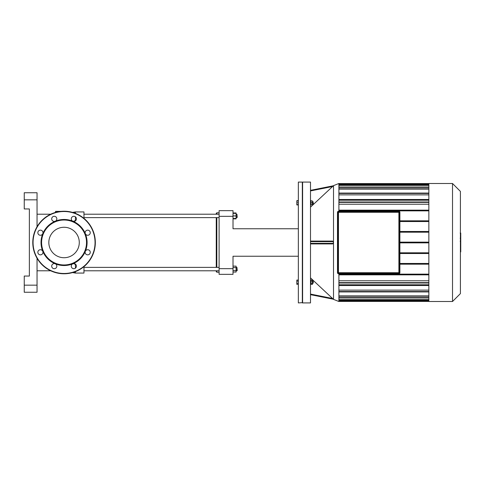 <?xml version="1.0" encoding="UTF-8"?>
<svg xmlns="http://www.w3.org/2000/svg" width="485" height="485" viewBox="0 0 485 485"><rect width="100%" height="100%" fill="white"/><g stroke="black" fill="none" stroke-linecap="round" stroke-linejoin="round"><path stroke-width="0.73" d="M42.777 251.315A2.558 2.558 0 0 0 38.382 250.733A2.558 2.558 0 0 0 40.079 254.831A2.558 2.558 0 0 0 42.777 251.315A23.031 23.031 0 0 0 55.242 263.779A2.558 2.558 0 0 0 51.725 266.477A2.558 2.558 0 0 0 55.823 268.175A2.558 2.558 0 0 0 55.242 263.779A23.031 23.031 0 0 0 72.871 263.779A2.558 2.558 0 0 0 72.289 268.175A2.558 2.558 0 0 0 76.387 266.477A2.558 2.558 0 0 0 72.871 263.779A23.031 23.031 0 0 0 85.336 251.315A2.558 2.558 0 0 0 88.034 254.831A2.558 2.558 0 0 0 89.725 250.733A2.558 2.558 0 0 0 85.336 251.315A23.031 23.031 0 0 0 85.336 233.685A2.558 2.558 0 0 0 89.725 234.267A2.558 2.558 0 0 0 88.034 230.169A2.558 2.558 0 0 0 85.336 233.685A23.031 23.031 0 0 0 72.871 221.221A2.558 2.558 0 0 0 76.387 218.523A2.558 2.558 0 0 0 72.289 216.825A2.558 2.558 0 0 0 72.871 221.221A23.031 23.031 0 0 0 55.242 221.221A2.558 2.558 0 0 0 55.823 216.825A2.558 2.558 0 0 0 51.725 218.523A2.558 2.558 0 0 0 55.242 221.221A23.031 23.031 0 0 0 42.777 233.685A2.558 2.558 0 0 0 40.079 230.169A2.558 2.558 0 0 0 38.382 234.267A2.558 2.558 0 0 0 42.777 233.685A23.031 23.031 0 0 0 42.777 251.315M64.056 264.962A22.462 22.462 0 0 0 83.511 231.266A22.462 22.462 0 0 0 44.602 231.266A22.462 22.462 0 0 0 64.056 264.962M64.056 273.776A31.276 31.276 0 0 0 91.144 226.865A31.276 31.276 0 0 0 36.969 226.865A31.276 31.276 0 0 0 64.056 273.776M64.056 257.723A15.223 15.223 0 0 0 77.242 234.885A15.223 15.223 0 0 0 50.87 234.885A15.223 15.223 0 0 0 64.056 257.723M399.749 212.291L399.889 272.709A0.994 0.994 0 0 1 398.894 273.704A0.994 0.994 0 0 0 399.889 272.709L399.889 212.291A0.994 0.994 0 0 0 398.894 211.296L338.475 211.296L398.894 211.436A0.855 0.855 0 0 1 399.749 212.291L399.889 212.291M338.475 211.436L338.475 211.296A0.994 0.994 0 0 0 337.481 212.291A0.994 0.994 0 0 1 338.475 211.296A0.994 0.994 0 0 0 337.481 212.291L337.481 272.709A0.994 0.994 0 0 0 338.475 273.704L398.894 273.564L338.475 273.704A0.994 0.994 0 0 1 337.481 272.709L337.621 212.291A0.855 0.855 0 0 1 338.475 211.436L398.894 211.436M337.766 212.291L338.475 212.291L338.475 211.581A0.709 0.709 0 0 0 337.766 212.291L337.766 272.709A0.709 0.709 0 0 0 338.475 273.419L398.894 273.419A0.709 0.709 0 0 0 399.604 272.709L399.604 212.291A0.709 0.709 0 0 0 398.894 211.581L338.475 211.581A0.709 0.709 0 0 0 337.766 212.291A0.709 0.709 0 0 1 338.475 211.581L398.894 211.581L398.894 212.291L399.604 212.291A0.709 0.709 0 0 0 398.894 211.581M399.604 272.709L398.894 272.709L398.894 273.419A0.709 0.709 0 0 0 399.604 272.709L399.604 212.291M337.766 272.709A0.709 0.709 0 0 0 338.475 273.419L338.475 272.709L337.766 272.709A0.709 0.709 0 0 0 338.475 273.419M460.411 241.53L460.75 241.53L460.75 251.915L460.411 251.915M460.75 250.436L460.411 250.436M460.75 250.199L460.411 250.199M460.75 248.338L460.411 248.338M460.75 247.217L460.411 247.217M460.75 246.726L460.411 246.726M460.75 245.289L460.411 245.289M460.75 233.212L460.75 237.868M460.75 233.43L460.411 233.43M460.411 238.553L460.75 238.553L460.75 241.239L460.411 241.203M460.75 239.99L460.411 239.99M460.75 243.276L460.411 243.276M298.342 200.657L296.832 200.657L296.832 204.925L298.342 204.925M298.342 281.142L296.832 281.142L296.832 284.343L298.342 284.343M298.342 283.276L296.832 283.276M298.342 280.075L296.832 280.075L296.832 281.142M298.342 200.942L296.832 200.942M298.342 202.791L296.832 202.791M298.342 204.64L296.832 204.64M302.325 302.919L302.325 182.081L298.342 182.081L298.342 302.919L302.61 302.634M428.849 264.179L399.889 264.179M399.889 263.47L428.849 263.47M428.849 253.516L399.889 253.516M399.889 252.806L428.849 252.806M399.889 242.858L428.849 242.858M399.889 242.142L428.849 242.142M399.889 232.194L428.849 232.194M428.849 220.82L399.889 220.82M428.849 231.484L399.889 231.484M399.889 221.53L428.849 221.53M460.411 293.607L460.411 191.393L452.517 183.5L452.517 301.5L460.411 293.607M452.517 301.5L428.849 301.5L428.849 183.5L452.517 183.5M428.849 299.015L338.9 299.015M428.849 295.838L338.9 295.838M428.849 290.133L338.9 290.133M428.849 280.785L338.9 280.785M338.9 185.985L428.849 185.985M338.9 189.162L428.849 189.162M338.9 204.215L428.849 204.215M338.9 194.867L428.849 194.867M338.9 200.208L428.849 200.208M428.849 199.493L338.9 199.493M428.849 285.507L338.9 285.507M338.9 284.792L428.849 284.792M338.9 274.134L428.849 274.134M428.849 274.843L338.9 274.843M333.328 185.81L332.577 186.525L333.516 185.622L338.9 183.5L338.9 211.296M338.9 273.704L338.9 301.5L333.516 299.378L333.516 185.622M338.9 210.866L428.849 210.866M428.849 210.157L338.9 210.157M313.31 282.209L313.025 281.07L313.025 283.343L313.31 282.209M310.952 281.142L312.461 281.142L312.461 280.075L310.952 280.075M310.952 284.343L312.461 284.343L312.461 281.142M310.952 283.276L312.461 283.276M310.497 284.483L310.952 284.483L310.952 279.93L310.497 279.93M313.31 203.645L313.025 201.657L313.025 203.93L313.31 203.645M312.461 201.657L313.025 201.657M310.952 204.64L312.461 204.64L312.461 200.942L310.952 200.942M310.952 202.791L312.461 202.791M310.497 205.07L310.952 205.07L310.952 200.517L310.497 200.517M333.347 185.785L310.497 190.338M310.497 190.92L332.577 186.525L310.497 207.131M310.497 277.869L333.516 299.378M310.497 294.662L333.347 299.215M310.497 302.919L310.497 182.081L302.61 182.081L302.61 302.919L310.497 302.919M310.497 243.919L332.577 243.919L333.347 243.355L310.497 243.355M332.577 241.081L310.497 241.081L332.577 241.081L333.347 241.645L333.347 243.355M233.018 268.66L219.099 268.66L219.099 274.346L233.018 274.346L233.018 256.238L298.342 256.238M219.099 268.66L219.099 216.34L233.018 216.34L233.018 228.762L298.342 228.762M233.018 216.34L233.018 210.654L219.099 210.654L219.099 216.34M37.042 292.255L24.25 292.255L37.042 292.255L37.042 285.15L24.25 285.15L24.25 292.255M24.25 199.85L37.042 199.85L37.042 192.745L24.25 192.745L24.25 208.95L29.367 208.95L29.367 276.05L24.25 276.05L24.25 285.15M37.042 199.85L37.042 226.731M37.042 258.269L37.042 285.15M75.43 264.131L75.43 268.156M75.43 271.636L75.43 273.067L83.96 273.067L83.96 266.629M75.43 216.843L75.43 220.869M73.859 212.8L75.43 211.933L75.43 213.364M83.96 218.371L83.96 211.933L75.43 211.933L72.574 212.406M61.08 211.369L55.526 211.369L55.526 212.412M37.042 270.788L50.719 270.788M216.825 214.212L216.825 212.788L216.255 213.358L216.255 214.212M216.255 217.619L216.255 267.38M216.255 270.788L216.255 271.642L216.825 272.212L216.825 270.788M216.825 267.38L216.825 217.619M237.226 217.335L236.941 214.212L236.941 217.619L237.226 217.335M233.018 218.474L236.086 218.474L236.086 212.963L233.018 212.963M233.018 215.916L236.086 215.916M233.018 213.358L236.086 213.358M233.018 218.868L236.086 218.868L236.086 218.474M237.226 270.509L236.941 267.38L236.941 270.788L237.226 270.509M236.086 267.38L236.941 267.38M233.018 267.605L236.086 267.605L236.086 266.132L233.018 266.132M233.018 272.036L236.086 272.036L236.086 267.605M233.018 270.563L236.086 270.563M219.099 267.38L83.96 267.38M64.056 273.491A30.991 30.991 0 0 0 90.895 227.004A30.991 30.991 0 0 0 37.218 227.004A30.991 30.991 0 0 0 64.056 273.491M399.749 272.709A0.855 0.855 0 0 1 398.894 273.564M338.475 273.564A0.855 0.855 0 0 1 337.621 272.709M338.475 272.709L338.475 212.291L398.894 212.291L398.894 272.709L338.475 272.709M460.75 243.385L460.411 243.385M460.75 236.995L460.411 236.995M460.75 238.08L460.411 238.08M460.75 235.079L460.411 235.079M460.75 242.403L460.411 242.403M428.849 202.354L338.9 202.354M428.849 193.436L338.9 193.436M428.849 187.95L338.9 187.95M428.849 184.906L338.9 184.906M338.9 183.93L428.849 183.93M338.9 301.07L428.849 301.07M428.849 300.094L338.9 300.094M428.849 297.05L338.9 297.05M428.849 291.564L338.9 291.564M428.849 282.646L338.9 282.646M332.577 298.475L310.497 294.08M310.497 241.645L333.347 241.645M73.471 263.61L75.842 264.537M73.859 272.2L75.43 273.067L72.574 272.594M73.229 221.342L75.842 220.463M460.75 233.079L460.174 233.079M460.75 238.214L460.174 238.214M460.75 241.239L460.174 241.239M428.849 187.592L338.9 187.592M428.849 201.996L338.9 201.996M428.849 184.555L338.9 184.555M428.849 193.078L338.9 193.078M338.9 183.572L428.849 183.572M338.9 297.408L428.849 297.408M338.9 283.004L428.849 283.004M338.9 300.445L428.849 300.445M338.9 291.921L428.849 291.921M338.9 301.427L428.849 301.427M312.461 283.343L313.025 283.343M312.461 281.07L313.025 281.07M312.461 203.93L313.025 203.93M37.042 214.212L50.719 214.212M219.099 212.788L216.825 212.788M219.099 272.212L216.825 272.212M236.086 217.619L236.941 217.619M236.086 214.212L236.941 214.212M219.099 214.212L83.96 214.212M219.099 217.619L83.96 217.619M236.086 270.788L236.941 270.788M219.099 270.788L83.96 270.788"/></g></svg>
